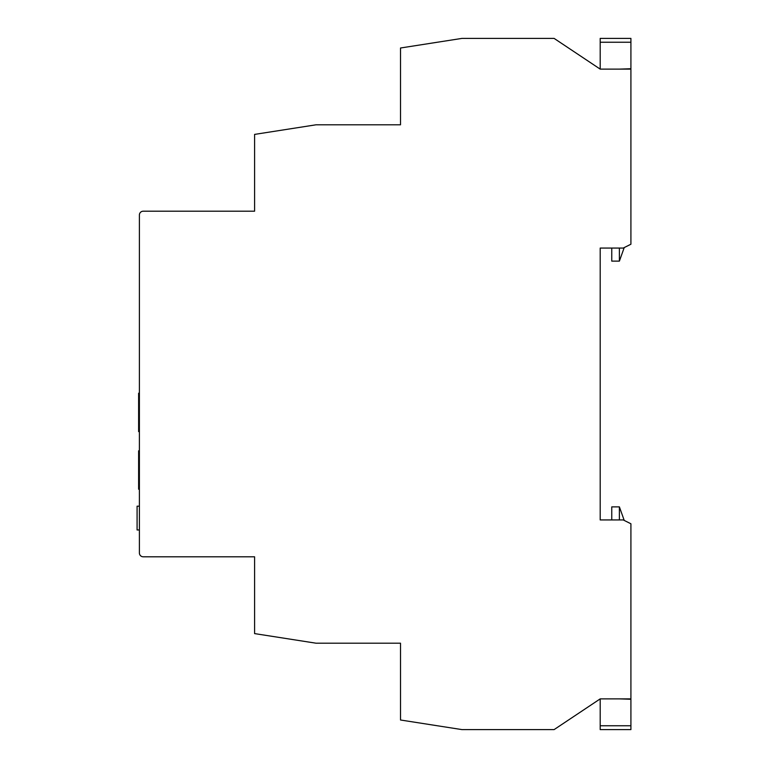 <?xml version="1.0" encoding="UTF-8"?>
<svg xmlns="http://www.w3.org/2000/svg" width="768" height="768" viewBox="0 0 768 768"><rect width="100%" height="100%" fill="white"/><g stroke="black" fill="none" stroke-linecap="round" stroke-linejoin="round"><path stroke-width="1.15" d="M600.192 69.12L600.192 38.4L630.912 38.4L630.912 69.12L600.192 69.12L554.112 38.4L461.952 38.4L400.512 48L400.512 124.8L316.032 124.8L254.592 134.4L254.592 211.2L143.232 211.2A3.84 3.84 0 0 0 139.392 215.04L139.392 552.96A3.84 3.84 0 0 0 143.232 556.8L254.592 556.8L254.592 633.6L316.032 643.2L400.512 643.2L400.512 720L461.952 729.6L554.112 729.6L600.192 698.88L600.192 729.6L630.912 729.6L630.912 725.76L600.192 725.76M630.912 725.76L630.912 523.776L623.232 519.936L600.192 519.936L600.192 248.064L611.76 248.064L611.76 261.12L619.392 261.12L619.392 248.064M619.392 69.12L630.912 68.736M630.912 42.24L600.192 42.24M619.392 261.12L624.23 247.565M600.192 519.936L611.76 519.936L611.76 506.88L619.392 506.88L619.392 519.936M619.392 698.88L630.912 699.264M619.392 506.88L624.23 520.435M600.192 248.064L623.232 248.064L630.912 244.224L630.912 69.12M600.192 698.88L630.912 698.88M137.088 529.968L139.392 529.968L137.088 529.968L137.088 506.189L139.392 506.189L137.088 506.189M139.392 489.216L138.624 489.216L138.624 450.816L139.392 450.816M139.392 431.616L138.624 431.616L138.624 393.216L139.392 393.216"/></g></svg>
